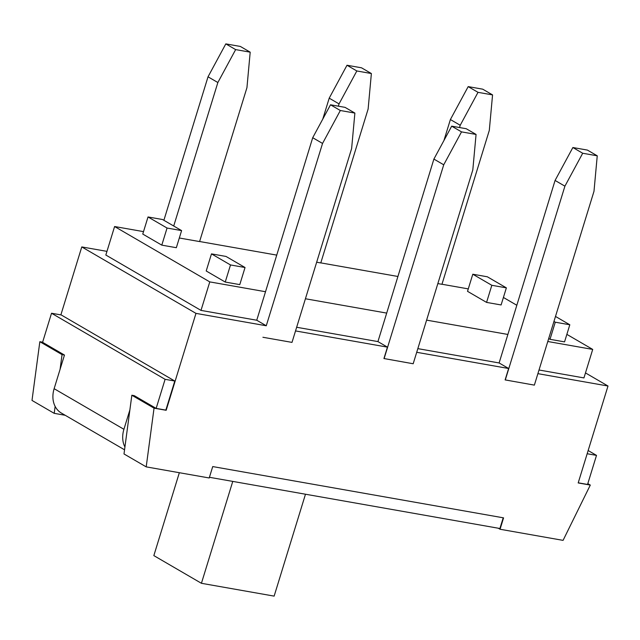 <?xml version="1.0" encoding="UTF-8"?>
<svg xmlns="http://www.w3.org/2000/svg" width="640" height="640" viewBox="0 0 640 640"><rect width="100%" height="100%" fill="white"/><g stroke="black" fill="none" stroke-linecap="round" stroke-linejoin="round"><path stroke-width="0.96" d="M42.624 342.2L39.84 341.704L32 400.424L54.208 413.344L65.208 415.28M60.872 314.888L81.776 246.928L106.96 251.368M54.208 413.344L55.136 406.4A24.208 19.256 120.2 0 0 57.744 410.144A24.208 19.256 120.2 0 0 61.336 413.032L124.552 449.808M55.136 406.4A24.208 19.256 120.2 0 1 54.128 388.688L60.088 369.304L62.048 354.624L64.472 355.056L42.584 342.32L51.528 313.248L61.224 314.952L174.792 381.032L165.096 379.32L156.152 408.392L134.264 395.664L131.84 395.232L154.048 408.152L166.168 410.288L195.976 313.376L266.264 325.768L256.744 320.232L201 310.4L105.832 255.032L114.6 226.528L143.512 231.624M39.84 341.704L62.048 354.624M81.776 246.928L195.976 313.376M566.864 334.376L592.712 349.416L583.944 377.92L539.016 370M537.888 373.656L608 386.016L578.184 482.936L590.304 485.072L563.072 540.368L500.056 529.256L503.568 517.856L212.728 466.576L209.216 477.976L146.2 466.872L154.048 408.152M585.48 372.92L608 386.016M437.848 283.584L441.952 284.304L489.304 130.384L492.56 94.904L478.016 92.336L460.224 125.256L459.52 127.536M492.56 94.904L482.728 89.176L468.184 86.616L450.392 119.536L443.944 140.48M450.392 119.536L460.224 125.256M316.664 262.216L320.776 262.944L368.128 109.024L371.376 73.536L356.832 70.968L339.04 103.896L338.336 106.176M371.376 73.536L361.544 67.816L347 65.248L329.208 98.168L322.768 119.112M329.208 98.168L339.04 103.896M179.32 238L199.592 241.576L246.944 87.656L250.192 52.168L235.648 49.608L217.856 82.528L173.712 226.016M250.192 52.168L240.36 46.448L225.816 43.88L208.024 76.808L163.88 220.296M208.024 76.808L217.856 82.528M60.088 369.304L64.472 355.056M54.128 388.688L123.92 429.296A24.208 19.256 120.2 0 0 124.928 447.008L124 453.952L146.2 466.872M165.096 379.32L51.528 313.248M262.912 337.264L292 342.392L351.624 148.568L354.88 113.08L345.048 107.36L330.504 104.792L312.712 137.712L322.544 143.44L266.264 325.768M295.528 330.928L387.448 347.136L383.936 358.536L413.184 363.752L472.808 169.928L476.064 134.44L461.52 131.88L443.728 164.8L384.096 358.632M416.712 352.296L508.632 368.496L505.12 379.904L534.368 385.12L593.992 191.296L597.248 155.808L582.704 153.248L564.912 186.168L505.28 379.992M592.712 349.416L547.784 341.496M503.416 297.464L516.696 305.192M441.976 284.248L468.28 288.888M426.6 320.128L507.88 334.456L555.072 180.448L564.912 186.168M305.424 298.76L386.696 313.096L433.896 159.08L443.728 164.8M201 310.4L209.776 281.896L265.52 291.728L312.712 137.712M209.776 281.896L114.6 226.528M199.608 241.512L276.6 255.088M320.792 262.88L397.784 276.456M555.496 316.44L569.816 324.776L564.552 341.88L550.008 339.312L548.696 338.544M506.368 287.864L501.104 304.96L486.568 302.4L467.528 291.328L472.792 274.224L487.336 276.784L506.368 287.864L491.824 285.296L472.792 274.224M181.6 230.6L176.336 247.704L161.792 245.136L142.76 234.064L148.024 216.96L162.568 219.528L181.6 230.6L167.056 228.04L148.024 216.96M245.04 267.512L239.784 284.616L225.24 282.056L206.208 270.976L211.472 253.88L226.008 256.44L245.04 267.512L230.504 264.952L211.472 253.88M468.184 86.616L478.016 92.336M347 65.248L356.832 70.968M225.816 43.88L235.648 49.608M265.52 291.728L256.744 320.232M156.152 408.392L165.848 410.104L174.792 381.032M123.92 429.296L129.88 409.912L124.928 447.008M578.224 482.808L587.56 484.456L596.504 455.384L587.168 453.736M596.504 455.384L588.152 450.528M587.816 483.624L590.304 485.072M131.84 395.232L129.88 409.912M498.256 528.208L500.056 529.256M503.208 517.792L499.912 528.504L209.432 477.288M507.88 334.456L499.112 362.96L508.632 368.496M499.112 362.96L417.832 348.632M386.696 313.096L377.928 341.6L387.448 347.136M377.928 341.6L296.648 327.264M597.248 155.808L587.408 150.088L572.872 147.52L555.072 180.448M476.064 134.44L466.232 128.72L451.688 126.16L433.896 159.08M550.008 339.312L555.272 322.208L553.952 321.448M569.816 324.776L555.272 322.208M486.568 302.4L491.824 285.296M161.792 245.136L167.056 228.04M225.24 282.056L230.504 264.952M354.88 113.08L340.336 110.512L322.544 143.44M330.504 104.792L340.336 110.512M572.872 147.52L582.704 153.248M451.688 126.16L461.52 131.88M179.344 472.712L153.84 555.608L201.424 583.296L274.136 596.12L305.48 494.224M232.768 481.4L201.424 583.296"/></g></svg>
